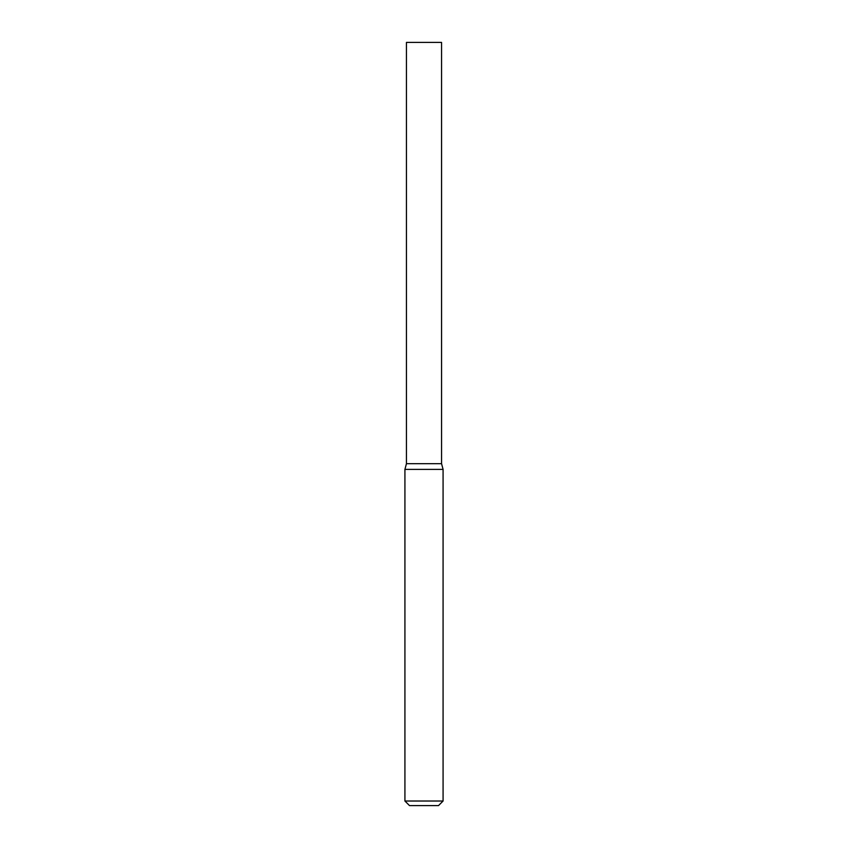 <?xml version="1.0" encoding="UTF-8"?>
<svg xmlns="http://www.w3.org/2000/svg" width="848" height="848" viewBox="0 0 848 848"><rect width="100%" height="100%" fill="white"/><g stroke="black" fill="none" stroke-linecap="round" stroke-linejoin="round"><path stroke-width="1.27" d="M404.92 469.379L443.08 469.379L441.554 463.686L406.446 463.686L441.554 463.686L441.554 42.4L406.446 42.4L406.446 463.686L404.92 469.379L404.92 801.021L443.08 801.021L438.501 805.6L409.499 805.6L404.92 801.021M443.08 469.379L443.08 801.021"/></g></svg>
